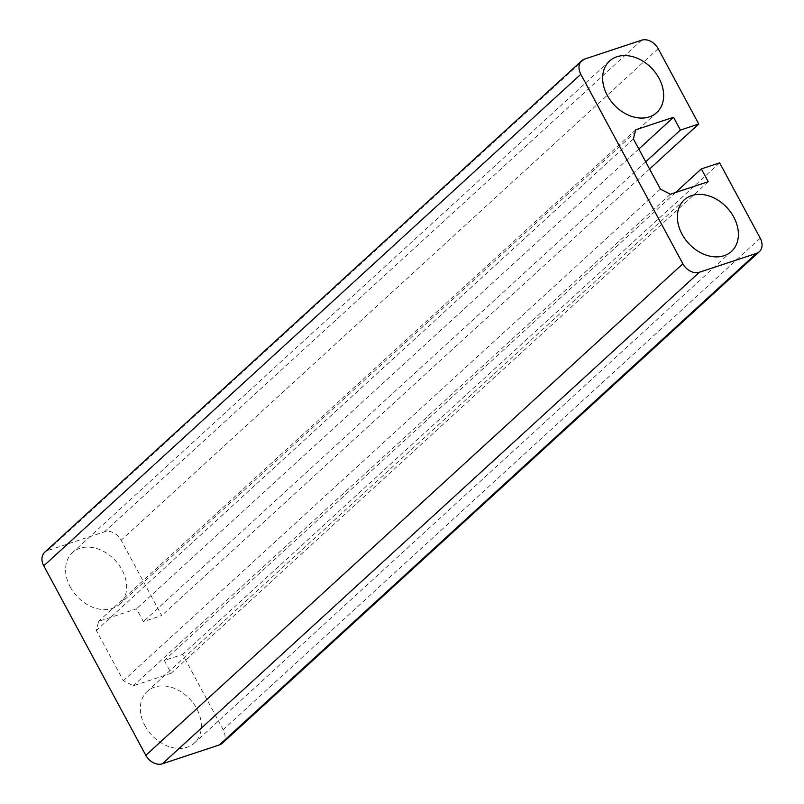 <?xml version="1.0" encoding="UTF-8"?>
<svg xmlns="http://www.w3.org/2000/svg" width="804" height="804" viewBox="0 0 804 804"><rect width="100%" height="100%" fill="white"/><g stroke="black" fill="none" stroke-linecap="round" stroke-linejoin="round"><path stroke-width="0.6" stroke-dasharray="4.02 3.01" d="M144.991 725.731A34.954 26.22 47.5 0 0 194.447 742.966A34.954 26.22 47.5 0 0 196.709 708.625A34.954 26.22 47.5 0 0 147.253 691.4A34.954 26.22 47.5 0 0 144.991 725.731M70.249 586.93A34.954 26.22 47.5 0 0 119.706 604.156A34.954 26.22 47.5 0 0 121.967 569.815A34.954 26.22 47.5 0 0 72.511 552.589A34.954 26.22 47.5 0 0 70.249 586.93M222.296 743.248A13.758 10.321 47.5 0 0 223.18 729.73L182.619 654.406L164.297 660.466L171.182 673.26L133.323 685.782L123.394 680.697L96.349 630.477L98.631 621.351L136.489 608.829L143.383 621.613L161.704 615.552L121.143 540.228A13.758 10.321 47.5 0 0 104.59 531.756L47.577 550.609A13.758 10.321 47.5 0 0 44.662 552.308M675.561 192.508L164.297 660.466M719.66 162.85L182.619 654.406M708.223 181.704L171.182 673.26M670.365 194.226L133.323 685.782M660.426 189.141L123.394 680.697M633.391 138.921L96.349 630.477M635.673 129.796L98.631 621.351M638.838 149.031L136.489 608.829M645.723 161.825L143.383 621.613M649.582 169.001L161.704 615.552M658.185 48.672L121.143 540.228M641.632 40.2L104.59 531.756M584.619 59.064L47.577 550.609M760.222 238.175L223.18 729.73M731.489 251.411L194.447 742.966M656.747 112.6L119.706 604.156M609.553 61.034L72.511 552.589M684.294 199.844L147.253 691.4"/><path stroke-width="1.21" d="M682.033 234.185A34.954 26.22 47.5 0 0 731.489 251.411A34.954 26.22 47.5 0 0 733.75 217.07A34.954 26.22 47.5 0 0 684.294 199.844A34.954 26.22 47.5 0 0 682.033 234.185M607.291 95.374A34.954 26.22 47.5 0 0 656.747 112.6A34.954 26.22 47.5 0 0 659.009 78.269A34.954 26.22 47.5 0 0 609.553 61.034A34.954 26.22 47.5 0 0 607.291 95.374M719.66 162.85L701.339 168.91L708.223 181.704L670.365 194.226L660.426 189.141L633.391 138.921L635.673 129.796L673.531 117.273L680.425 130.067L698.746 124.007L658.185 48.672A13.758 10.321 47.5 0 0 641.632 40.2L584.619 59.064A13.758 10.321 47.5 0 0 581.704 60.752A13.758 10.321 47.5 0 0 580.82 74.269L682.857 263.772A13.758 10.321 47.5 0 0 699.41 272.244L756.423 253.391A13.758 10.321 47.5 0 0 759.338 251.692A13.758 10.321 47.5 0 0 760.222 238.175L719.66 162.85M581.704 60.752L44.662 552.308A13.758 10.321 47.5 0 0 43.778 565.825L145.815 755.328A13.758 10.321 47.5 0 0 162.368 763.8L219.381 744.936A13.758 10.321 47.5 0 0 222.296 743.248L759.338 251.692M701.339 168.91L675.561 192.508M673.531 117.273L638.838 149.031M680.425 130.067L645.723 161.825M698.746 124.007L649.582 169.001M580.82 74.269L43.778 565.825M682.857 263.772L145.815 755.328M699.41 272.244L162.368 763.8M756.423 253.391L219.381 744.936"/></g></svg>
